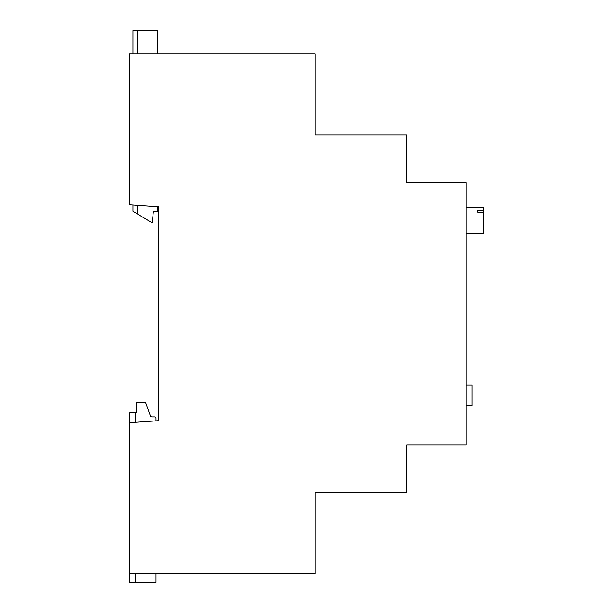 <?xml version="1.0" encoding="UTF-8"?>
<svg xmlns="http://www.w3.org/2000/svg" width="613" height="613" viewBox="0 0 613 613"><rect width="100%" height="100%" fill="white"/><g stroke="black" fill="none" stroke-linecap="round" stroke-linejoin="round"><path stroke-width="0.92" d="M477.749 212.159L477.749 210.512L477.749 212.159L483.58 212.159L483.58 233.676L466.102 233.676M477.749 210.512L483.58 210.512L483.58 207.462L466.102 207.462M483.58 212.159L483.58 210.512M466.102 385.148L471.926 385.148L471.926 405.538L466.102 405.538M466.102 182.705L466.102 444.862L406.687 444.862L406.687 492.63L315.059 492.63L315.059 573.615L129.42 573.615L129.42 422.725L158.476 420.694L158.476 206.872L129.42 204.842L129.42 53.952L315.059 53.952L315.059 134.929L406.687 134.929L406.687 182.705L466.102 182.705M315.067 492.63L315.059 548.85M135.251 573.615L135.251 582.35L156.016 582.35L156.016 573.615M156.016 420.863L156.016 418.357A1.456 1.456 0 0 0 154.56 416.901L151.794 416.901A1.456 1.456 0 0 1 150.43 415.936L145.879 403.3A1.456 1.456 0 0 0 144.507 402.335L136.791 402.335L136.791 411.361A1.456 1.456 0 0 1 135.335 412.817L135.251 422.319M135.251 582.35L129.803 582.35L129.803 573.615M129.803 422.694L129.803 412.817L135.251 412.817M133.006 53.952L133.006 30.65L137.664 30.65L137.664 53.952M137.664 205.416L137.664 214.075L133.006 211.247L133.006 205.094M137.664 214.075L152.231 222.902L153.396 211.247L157.763 211.247L157.763 206.826M157.763 53.952L157.763 30.65L137.664 30.65"/></g></svg>
